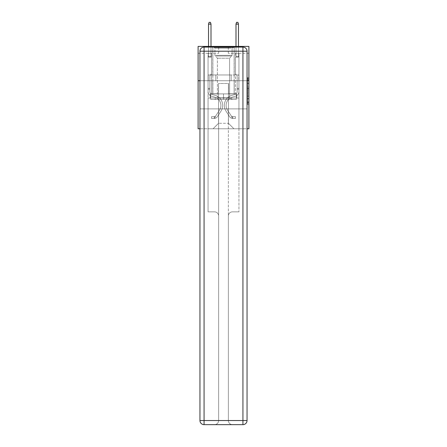 <?xml version="1.0" encoding="UTF-8"?>
<svg xmlns="http://www.w3.org/2000/svg" width="447" height="447" viewBox="0 0 447 447"><rect width="100%" height="100%" fill="white"/><g stroke="black" fill="none" stroke-linecap="round" stroke-linejoin="round"><path stroke-width="0.34" stroke-dasharray="2.23 1.68" d="M247.526 85.768L247.526 90.082L248.901 90.082L248.901 103.151L248.901 78.895L248.901 90.082L247.526 90.082L247.526 78.493L247.526 104.503L247.526 77.549L247.526 102.614L248.901 102.614L247.526 102.614L248.901 102.614L247.526 102.614L247.526 98.301L247.526 104.503L248.901 104.503L248.901 77.549L248.901 102.547L248.901 91.97L247.526 91.97L248.901 91.97L248.901 98.301L248.901 79.437L247.526 79.437L248.901 79.437L248.901 104.503L248.901 78.895L248.901 104.503L247.526 104.503L247.526 77.549L248.901 77.549L248.901 78.895L248.901 77.549L248.901 78.895L248.901 77.549L248.901 78.493L248.901 77.549L247.526 77.549L247.526 79.437L248.901 79.437L247.526 79.437L247.526 85.768L248.901 85.768M234.211 46.404L234.211 74.962L212.789 74.962L234.211 74.962L212.789 74.962L234.211 74.962L234.211 46.404L212.789 46.404L212.789 74.962L212.789 46.404L234.211 46.404M248.901 88.467L248.901 87.115L248.901 88.467L247.526 88.467L247.526 83.041L247.526 99.01L247.526 94.999L248.901 94.999L247.526 94.999L247.526 104.503L248.901 104.503L247.526 104.503L248.901 104.503L247.526 104.503L247.526 77.549L248.901 77.549L247.526 77.549L248.901 77.549L247.526 77.549L247.526 88.467L248.901 88.467M248.901 80.728L248.901 128.781L198.099 128.781L198.099 80.728L248.901 80.728L248.901 46.404L228.305 46.404L248.901 46.404L248.901 53.271L248.901 46.404L198.099 46.404L218.695 46.404L198.099 46.404L198.099 80.728L248.901 80.728L198.099 80.728M199.954 128.781L247.046 128.781M208.056 128.781L238.944 128.781L238.944 53.271L235.513 53.271L238.944 53.271L235.513 53.271L238.944 53.271L235.513 53.271L238.944 53.271L235.513 53.271L238.944 53.271L235.513 53.271L238.944 53.271L235.513 53.271L238.944 53.271L235.513 53.271L238.944 53.271L238.944 128.781L238.944 53.271L238.944 128.781L238.944 53.271L238.944 128.781L238.944 53.271L238.944 128.781L238.944 53.271L238.944 128.781L238.944 53.271L238.944 128.781L238.944 53.271L238.944 128.781L208.056 128.781L213.068 128.781L208.056 128.781L213.068 128.781L208.056 128.781L213.068 128.781L208.056 128.781L213.068 128.781L208.056 128.781L213.068 128.781L208.056 128.781L213.068 128.781L208.056 128.781L208.056 53.271L211.487 53.271L208.056 53.271L211.487 53.271L208.056 53.271L211.487 53.271L208.056 53.271L211.487 53.271L208.056 53.271L211.487 53.271L208.056 53.271L211.487 53.271L208.056 53.271L211.487 53.271L208.056 53.271L208.056 128.781M248.901 53.271L228.305 53.271L248.901 53.271M198.099 53.271L218.695 53.271L198.099 53.271L198.099 46.404L198.099 53.271M218.555 123.288L218.555 83.472L218.555 123.288L218.555 83.472L228.445 83.472L228.445 123.288L218.555 123.288L213.068 128.781L218.555 123.288L218.555 83.472L218.555 123.288L218.555 83.472L218.421 93.769L211.487 93.769L211.487 53.271L211.487 93.769L211.487 53.271L211.487 93.769L211.487 53.271L211.487 93.769L211.487 53.271L211.487 93.769L211.487 53.271L211.487 93.769L211.487 53.271L211.487 93.769L211.487 53.271L211.487 93.769L218.421 93.769L211.487 93.769L218.421 93.769L211.487 93.769L218.421 93.769L211.487 93.769L218.421 93.769L211.487 93.769L218.421 93.769L211.487 93.769L218.421 93.769L211.487 93.769L218.421 93.769L218.555 83.472L218.555 123.288L213.068 128.781L218.555 123.288L218.555 83.472L218.555 123.288L213.068 128.781L218.555 123.288L218.555 83.472L218.555 123.288L213.068 128.781L218.555 123.288L218.555 83.472L218.555 123.288L213.068 128.781L218.555 123.288L218.555 83.472L218.555 123.288L213.068 128.781L218.555 123.288L213.068 128.781L218.555 123.288L228.445 123.288L228.445 83.472L228.445 123.288L233.932 128.781L228.445 123.288L228.445 83.472L228.445 123.288L233.932 128.781L228.445 123.288L228.445 83.472L228.445 123.288L233.932 128.781L228.445 123.288L228.445 83.472L228.445 123.288L233.932 128.781L228.445 123.288L228.445 83.472L228.445 123.288L233.932 128.781L228.445 123.288L228.445 83.472L228.445 123.288L233.932 128.781L228.445 123.288L228.445 83.472L228.445 123.288L233.932 128.781L228.445 123.288L228.445 83.472L218.555 83.472L218.555 123.288L213.068 128.781L218.555 123.288M247.046 80.728L199.954 80.728L247.046 80.728L247.046 420.532L247.046 51.209L247.046 80.728L199.954 80.728L199.954 108.872L247.046 108.872L208.056 108.872L208.056 211.844L214.51 211.844A4.118 4.118 0 0 1 218.628 215.962L218.628 420.532A4.118 4.118 0 0 1 214.51 424.65A4.118 4.118 0 0 0 218.628 420.532L218.628 215.962A4.118 4.118 0 0 0 214.51 211.844L208.056 211.844L214.51 211.844A4.118 4.118 0 0 1 218.628 215.962L218.628 108.872L218.628 215.962A4.118 4.118 0 0 0 214.51 211.844L208.056 211.844L208.056 108.872L208.056 211.844L208.056 108.872L199.954 108.872L218.628 108.872L218.628 420.532A4.118 4.118 0 0 1 214.51 424.65L242.928 424.65A4.118 4.118 0 0 0 247.046 420.532A4.118 4.118 0 0 1 242.928 424.65L232.49 424.65A4.118 4.118 0 0 1 228.372 420.532L228.372 108.872L247.046 108.872L199.954 108.872L199.954 420.532L199.954 51.209L199.954 80.728L247.046 80.728L247.046 420.532A4.118 4.118 0 0 1 242.928 424.65L242.928 420.532L204.072 420.532L204.072 51.209L242.928 51.209L242.928 420.532L247.046 420.532A4.118 4.118 0 0 1 242.928 424.65L204.072 424.65A4.118 4.118 0 0 1 199.954 420.532A4.118 4.118 0 0 0 204.072 424.65A4.118 4.118 0 0 1 199.954 420.532L199.954 80.728L247.046 80.728L247.046 51.209A4.118 4.118 0 0 0 242.928 47.091L204.072 47.091L242.928 47.091A4.118 4.118 0 0 1 247.046 51.209L242.928 51.209L242.928 47.091L204.072 47.091A4.118 4.118 0 0 0 199.954 51.209A4.118 4.118 0 0 1 204.072 47.091A4.118 4.118 0 0 0 199.954 51.209L199.954 80.728M228.579 83.472L228.579 93.769L228.579 83.472M233.932 128.781L228.445 123.288L233.932 128.781M228.305 53.271L228.305 46.404L228.305 53.271M218.695 53.271L218.695 46.404L218.695 53.271M235.513 53.271L235.513 93.769L228.579 93.769L235.513 93.769L228.579 93.769L235.513 93.769L228.579 93.769L235.513 93.769L228.579 93.769L235.513 93.769L228.579 93.769L235.513 93.769L228.579 93.769L235.513 93.769L228.579 93.769L235.513 93.769L235.513 53.271M238.799 80.728L208.201 80.728L238.799 80.728L238.799 74.962L208.201 74.962L231.149 74.962L231.149 80.728L231.149 74.962L215.851 74.962L215.851 80.728L215.851 74.962L208.201 74.962L208.201 80.728L208.201 74.962L238.799 74.962L238.799 80.728M215.851 74.962L215.851 80.728L215.851 74.962M231.149 74.962L231.149 80.728L231.149 74.962M247.526 90.082L248.901 90.082L247.526 90.082M247.526 78.493L247.526 77.549L247.526 78.493L248.901 78.493L247.526 78.493M247.526 98.943L247.526 93.317L247.526 98.943L248.901 98.943L247.526 98.943M247.526 93.317L247.526 91.97L248.901 91.97L247.526 91.97L247.526 93.317L248.901 93.317L247.526 93.317M247.526 83.041L247.526 79.437L247.526 83.041L248.901 83.041L247.526 83.041M247.526 77.549L248.901 77.549L247.526 77.549L247.526 78.895L247.526 77.549L248.901 77.549M247.526 104.503L248.901 104.503L247.526 104.503L247.526 103.151L247.526 104.503M209.839 88.389L209.839 89.21L208.056 89.21L208.056 88.389L208.056 91.439L208.056 57.087L211.487 57.087L208.056 57.087L208.537 56.607L211.006 56.607L208.537 56.607L208.056 57.087L211.487 57.087L211.487 73.833L210.71 74.61A2.984 2.984 0 0 0 209.839 76.716A2.984 2.984 0 0 1 210.71 74.61L211.487 73.833L211.487 57.087L208.056 57.087L208.537 56.607L211.006 56.607L211.487 57.087L208.056 57.087L211.487 57.087L211.006 56.607L208.537 56.607L208.056 57.087L208.537 56.607L211.006 56.607L211.487 57.087L208.056 57.087L211.487 57.087L211.487 73.833L210.71 74.61A2.984 2.984 0 0 0 209.839 76.716A2.984 2.984 0 0 1 210.71 74.61L211.487 73.833L211.487 57.087L208.056 57.087L208.537 56.607L208.056 57.087L211.487 57.087L208.056 57.087L208.537 56.607L211.006 56.607L208.537 56.607L208.056 57.087L211.487 57.087L211.006 56.607L211.487 57.087L208.056 57.087L208.537 56.607L211.006 56.607L208.537 56.607L208.056 57.087L211.487 57.087L211.487 73.833L210.71 74.61A2.984 2.984 0 0 0 209.839 76.716A2.984 2.984 0 0 1 210.71 74.61L211.487 73.833L211.487 57.087L208.056 57.087L208.537 56.607L211.006 56.607L211.487 57.087L208.056 57.087L208.056 91.439A5.012 5.012 0 0 0 211.722 96.267A5.012 5.012 0 0 1 208.056 91.439L208.056 57.087L208.056 91.439A5.012 5.012 0 0 0 211.722 96.267A5.012 5.012 0 0 1 208.056 91.439L208.056 57.087L208.056 91.439A5.012 5.012 0 0 0 211.722 96.267A5.012 5.012 0 0 1 208.056 91.439L208.056 57.087L211.487 57.087L211.006 56.607L208.537 56.607L208.056 57.087L211.487 57.087L211.487 73.833L210.71 74.61A2.984 2.984 0 0 0 209.839 76.716A2.984 2.984 0 0 1 210.71 74.61L211.487 73.833L211.487 57.087L208.056 57.087L208.056 91.439A5.012 5.012 0 0 0 211.722 96.267L214.515 97.044L211.722 96.267A5.012 5.012 0 0 1 208.056 91.439L208.056 57.087L211.487 57.087L211.006 56.607L211.487 57.087L211.487 73.833L210.71 74.61A2.984 2.984 0 0 0 209.839 76.716A2.984 2.984 0 0 1 210.71 74.61L211.487 73.833L211.487 57.087L208.056 57.087L208.056 91.439A5.012 5.012 0 0 0 211.722 96.267A5.012 5.012 0 0 1 208.056 91.439L208.056 57.087L211.487 57.087L211.006 56.607L208.537 56.607L211.006 56.607L211.487 57.087L208.056 57.087L211.487 57.087L211.487 73.833L210.71 74.61A2.984 2.984 0 0 0 209.839 76.716A2.984 2.984 0 0 1 210.71 74.61L211.487 73.833L211.487 57.087L208.056 57.087L208.056 91.439A5.012 5.012 0 0 0 211.722 96.267A5.012 5.012 0 0 1 208.056 91.439L208.056 57.087L211.487 57.087L211.006 56.607L208.537 56.607L208.056 57.087L211.487 57.087L211.487 73.833L210.71 74.61A2.984 2.984 0 0 0 209.839 76.716A2.984 2.984 0 0 1 210.71 74.61L211.487 73.833L211.487 57.087L208.056 57.087L208.056 91.439L208.056 89.21L209.839 89.21L209.839 88.389L208.056 88.389L209.839 88.389L209.839 91.439L209.839 76.716L209.839 91.439A3.224 3.224 0 0 0 212.202 94.546A3.224 3.224 0 0 1 209.839 91.439L209.839 76.716L209.839 91.439L209.839 88.389L208.056 88.389L209.839 88.389L209.839 91.439A3.224 3.224 0 0 0 212.202 94.546A3.224 3.224 0 0 1 209.839 91.439L209.839 76.716L209.839 91.439A3.224 3.224 0 0 0 212.202 94.546A3.224 3.224 0 0 1 209.839 91.439L209.839 76.716L209.839 91.439L209.839 88.389L208.056 88.389L209.839 88.389L209.839 91.439A3.224 3.224 0 0 0 212.202 94.546L214.996 95.323L212.202 94.546A3.224 3.224 0 0 1 209.839 91.439L209.839 76.716L209.839 91.439A3.224 3.224 0 0 0 212.202 94.546A3.224 3.224 0 0 1 209.839 91.439L209.839 76.716L209.839 91.439L209.839 88.389L208.056 88.389M214.303 118.455A3.637 3.637 0 0 0 217.276 116.812L220.958 111.202A10.505 10.505 0 0 0 214.996 95.323L212.202 94.546A3.224 3.224 0 0 1 209.839 91.439A3.224 3.224 0 0 0 212.202 94.546L214.996 95.323L212.202 94.546A3.224 3.224 0 0 1 209.839 91.439L209.839 76.716L209.839 91.439A3.224 3.224 0 0 0 212.202 94.546A3.224 3.224 0 0 1 209.839 91.439A3.224 3.224 0 0 0 212.202 94.546L214.996 95.323A10.505 10.505 0 0 1 220.958 111.202A10.505 10.505 0 0 0 214.996 95.323L212.202 94.546A3.224 3.224 0 0 1 209.839 91.439A3.224 3.224 0 0 0 212.202 94.546A3.224 3.224 0 0 1 209.839 91.439A3.224 3.224 0 0 0 212.202 94.546L214.996 95.323L212.202 94.546A3.224 3.224 0 0 1 209.839 91.439A3.224 3.224 0 0 0 212.202 94.546L214.996 95.323L212.202 94.546A3.224 3.224 0 0 1 209.839 91.439A3.224 3.224 0 0 0 212.202 94.546A3.224 3.224 0 0 1 209.839 91.439A3.224 3.224 0 0 0 212.202 94.546L214.996 95.323A10.505 10.505 0 0 1 220.958 111.202A10.505 10.505 0 0 0 214.996 95.323L212.202 94.546A3.224 3.224 0 0 1 209.839 91.439A3.224 3.224 0 0 0 212.202 94.546L214.996 95.323A10.505 10.505 0 0 1 220.958 111.202L217.276 116.812L220.958 111.202A10.505 10.505 0 0 0 214.996 95.323L212.202 94.546L214.996 95.323A10.505 10.505 0 0 1 220.958 111.202A10.505 10.505 0 0 0 214.996 95.323L212.202 94.546L214.996 95.323A10.505 10.505 0 0 1 220.958 111.202A10.505 10.505 0 0 0 214.996 95.323L212.202 94.546L214.996 95.323A10.505 10.505 0 0 1 220.958 111.202L217.276 116.812L220.958 111.202A10.505 10.505 0 0 0 214.996 95.323L212.202 94.546L214.996 95.323A10.505 10.505 0 0 1 220.958 111.202A10.505 10.505 0 0 0 214.996 95.323A10.505 10.505 0 0 1 220.958 111.202L217.276 116.812A3.637 3.637 0 0 1 215.331 118.287A3.637 3.637 0 0 0 217.276 116.812L220.958 111.202A10.505 10.505 0 0 0 214.996 95.323A10.505 10.505 0 0 1 220.958 111.202A10.505 10.505 0 0 0 214.996 95.323A10.505 10.505 0 0 1 220.958 111.202L217.276 116.812L220.958 111.202A10.505 10.505 0 0 0 214.996 95.323A10.505 10.505 0 0 1 220.958 111.202L217.276 116.812L220.958 111.202A10.505 10.505 0 0 0 214.996 95.323A10.505 10.505 0 0 1 220.958 111.202A10.505 10.505 0 0 0 214.996 95.323A10.505 10.505 0 0 1 220.958 111.202L217.276 116.812A3.637 3.637 0 0 1 215.331 118.287C214.275 118.511 214.275 118.511 215.331 118.287C214.275 118.511 214.275 118.511 215.331 118.287A3.637 3.637 0 0 0 217.276 116.812L220.958 111.202A10.505 10.505 0 0 0 214.996 95.323A10.505 10.505 0 0 1 220.958 111.202L217.276 116.812A3.637 3.637 0 0 1 215.331 118.287C214.275 118.511 214.275 118.511 215.331 118.287C214.275 118.511 214.275 118.511 215.331 118.287A3.637 3.637 0 0 0 217.276 116.812L220.958 111.202L217.276 116.812A3.637 3.637 0 0 1 215.331 118.287C214.275 118.511 214.275 118.511 215.331 118.287C214.275 118.511 214.275 118.511 215.331 118.287A3.637 3.637 0 0 0 217.276 116.812L220.958 111.202L217.276 116.812A3.637 3.637 0 0 1 215.331 118.287C214.275 118.511 214.275 118.511 215.331 118.287C214.275 118.511 214.275 118.511 215.331 118.287A3.637 3.637 0 0 0 217.276 116.812L220.958 111.202L217.276 116.812A3.637 3.637 0 0 1 215.331 118.287C214.275 118.511 214.275 118.511 215.331 118.287C214.275 118.511 214.275 118.511 215.331 118.287A3.637 3.637 0 0 0 217.276 116.812L220.958 111.202L217.276 116.812A3.637 3.637 0 0 1 215.331 118.287C214.275 118.511 214.275 118.511 215.331 118.287C214.275 118.511 214.275 118.511 215.331 118.287A3.637 3.637 0 0 0 217.276 116.812A3.637 3.637 0 0 1 214.303 118.455L214.303 116.673A1.855 1.855 0 0 0 215.784 115.834L219.46 110.225A8.716 8.716 0 0 0 214.515 97.044L211.722 96.267L214.515 97.044A8.716 8.716 0 0 1 219.46 110.225A8.716 8.716 0 0 0 214.515 97.044L211.722 96.267A5.012 5.012 0 0 1 208.056 91.439A5.012 5.012 0 0 0 211.722 96.267A5.012 5.012 0 0 1 208.056 91.439A5.012 5.012 0 0 0 211.722 96.267L214.515 97.044L211.722 96.267A5.012 5.012 0 0 1 208.056 91.439A5.012 5.012 0 0 0 211.722 96.267A5.012 5.012 0 0 1 208.056 91.439A5.012 5.012 0 0 0 211.722 96.267L214.515 97.044L211.722 96.267A5.012 5.012 0 0 1 208.056 91.439A5.012 5.012 0 0 0 211.722 96.267L214.515 97.044A8.716 8.716 0 0 1 219.46 110.225A8.716 8.716 0 0 0 214.515 97.044L211.722 96.267A5.012 5.012 0 0 1 208.056 91.439A5.012 5.012 0 0 0 211.722 96.267A5.012 5.012 0 0 1 208.056 91.439A5.012 5.012 0 0 0 211.722 96.267L214.515 97.044L211.722 96.267A5.012 5.012 0 0 1 208.056 91.439A5.012 5.012 0 0 0 211.722 96.267L214.515 97.044A8.716 8.716 0 0 1 219.46 110.225L215.784 115.834L219.46 110.225A8.716 8.716 0 0 0 214.515 97.044L211.722 96.267L214.515 97.044A8.716 8.716 0 0 1 219.46 110.225A8.716 8.716 0 0 0 214.515 97.044L211.722 96.267L214.515 97.044A8.716 8.716 0 0 1 219.46 110.225A8.716 8.716 0 0 0 214.515 97.044L211.722 96.267L214.515 97.044A8.716 8.716 0 0 1 219.46 110.225L215.784 115.834L219.46 110.225A8.716 8.716 0 0 0 214.515 97.044L211.722 96.267L214.515 97.044A8.716 8.716 0 0 1 219.46 110.225A8.716 8.716 0 0 0 214.515 97.044A8.716 8.716 0 0 1 219.46 110.225L215.784 115.834A1.855 1.855 0 0 1 215.331 116.309C214.292 116.79 214.292 116.79 215.331 116.309C214.292 116.79 214.292 116.79 215.331 116.309A1.855 1.855 0 0 0 215.784 115.834L219.46 110.225A8.716 8.716 0 0 0 214.515 97.044A8.716 8.716 0 0 1 219.46 110.225A8.716 8.716 0 0 0 214.515 97.044A8.716 8.716 0 0 1 219.46 110.225L215.784 115.834L219.46 110.225A8.716 8.716 0 0 0 214.515 97.044A8.716 8.716 0 0 1 219.46 110.225L215.784 115.834L219.46 110.225A8.716 8.716 0 0 0 214.515 97.044A8.716 8.716 0 0 1 219.46 110.225A8.716 8.716 0 0 0 214.515 97.044A8.716 8.716 0 0 1 219.46 110.225L215.784 115.834A1.855 1.855 0 0 1 215.331 116.309C214.292 116.79 214.292 116.79 215.331 116.309C214.292 116.79 214.292 116.79 215.331 116.309A1.855 1.855 0 0 0 215.784 115.834L219.46 110.225A8.716 8.716 0 0 0 214.515 97.044A8.716 8.716 0 0 1 219.46 110.225L215.784 115.834A1.855 1.855 0 0 1 215.331 116.309C214.292 116.79 214.292 116.79 215.331 116.309C214.292 116.79 214.292 116.79 215.331 116.309A1.855 1.855 0 0 0 215.784 115.834L219.46 110.225L215.784 115.834A1.855 1.855 0 0 1 215.331 116.309C214.292 116.79 214.292 116.79 215.331 116.309C214.292 116.79 214.292 116.79 215.331 116.309A1.855 1.855 0 0 0 215.784 115.834L219.46 110.225L215.784 115.834A1.855 1.855 0 0 1 215.331 116.309C214.292 116.79 214.292 116.79 215.331 116.309C214.292 116.79 214.292 116.79 215.331 116.309A1.855 1.855 0 0 0 215.784 115.834L219.46 110.225L215.784 115.834A1.855 1.855 0 0 1 215.331 116.309C214.292 116.79 214.292 116.79 215.331 116.309C214.292 116.79 214.292 116.79 215.331 116.309A1.855 1.855 0 0 0 215.784 115.834L219.46 110.225L215.784 115.834A1.855 1.855 0 0 1 215.331 116.309C214.292 116.79 214.292 116.79 215.331 116.309C214.292 116.79 214.292 116.79 215.331 116.309A1.855 1.855 0 0 0 215.784 115.834A1.855 1.855 0 0 1 214.303 116.673L214.303 118.455L211.554 118.455L214.303 118.455A3.637 3.637 0 0 0 217.276 116.812A3.637 3.637 0 0 1 214.303 118.455L214.303 116.673L211.554 116.673L214.303 116.673A1.855 1.855 0 0 0 215.784 115.834A1.855 1.855 0 0 1 214.303 116.673L214.303 118.455L211.554 118.455L211.554 116.673L211.554 118.455L214.303 118.455A3.637 3.637 0 0 0 217.276 116.812A3.637 3.637 0 0 1 214.303 118.455L214.303 116.673L211.554 116.673L214.303 116.673A1.855 1.855 0 0 0 215.784 115.834A1.855 1.855 0 0 1 214.303 116.673L214.303 118.455L211.554 118.455L211.554 116.673L211.554 118.455L214.303 118.455A3.637 3.637 0 0 0 217.276 116.812A3.637 3.637 0 0 1 214.303 118.455L214.303 116.673L211.554 116.673L214.303 116.673A1.855 1.855 0 0 0 215.784 115.834A1.855 1.855 0 0 1 214.303 116.673L214.303 118.455L211.554 118.455L211.554 116.673L211.554 118.455L214.303 118.455A3.637 3.637 0 0 0 217.276 116.812A3.637 3.637 0 0 1 214.303 118.455L214.303 116.673L211.554 116.673L214.303 116.673A1.855 1.855 0 0 0 215.784 115.834A1.855 1.855 0 0 1 214.303 116.673L214.303 118.455L211.554 118.455L211.554 116.673L211.554 118.455L214.303 118.455A3.637 3.637 0 0 0 217.276 116.812A3.637 3.637 0 0 1 214.303 118.455L214.303 116.673L211.554 116.673L214.303 116.673A1.855 1.855 0 0 0 215.784 115.834A1.855 1.855 0 0 1 214.303 116.673L214.303 118.455L211.554 118.455L211.554 116.673L211.554 118.455L214.303 118.455A3.637 3.637 0 0 0 217.276 116.812A3.637 3.637 0 0 1 214.303 118.455L214.303 116.673L211.554 116.673L214.303 116.673A1.855 1.855 0 0 0 215.784 115.834A1.855 1.855 0 0 1 214.303 116.673L214.303 118.455L211.554 118.455L211.554 116.673L211.554 118.455L214.303 118.455M208.537 24.132L211.006 24.132L210.459 22.35L211.006 24.132L210.459 22.35L209.084 22.35L208.537 24.132L208.537 56.607L208.537 24.132L211.006 24.132L211.006 56.607L211.487 57.087L211.006 56.607L211.006 24.132L208.537 24.132L209.084 22.35L210.459 22.35L209.084 22.35L208.537 24.132L208.537 56.607L208.537 24.132L211.006 24.132L210.459 22.35L211.006 24.132L211.006 56.607L211.006 24.132L208.537 24.132L209.084 22.35L210.459 22.35L209.084 22.35L208.537 24.132L208.537 56.607L208.537 24.132L211.006 24.132L210.459 22.35L211.006 24.132L211.006 56.607L211.006 24.132L208.537 24.132L209.084 22.35L210.459 22.35L209.084 22.35L208.537 24.132L208.537 56.607L208.537 24.132L211.006 24.132L210.459 22.35L211.006 24.132L211.006 56.607L211.006 24.132L208.537 24.132L209.084 22.35L210.459 22.35L209.084 22.35L208.537 24.132L208.537 56.607L208.537 24.132L211.006 24.132L210.459 22.35L211.006 24.132L211.006 56.607L211.006 24.132L208.537 24.132L209.084 22.35L210.459 22.35L209.084 22.35L208.537 24.132L208.537 56.607L208.537 24.132L211.006 24.132L210.459 22.35L211.006 24.132L211.006 56.607L211.006 24.132L208.537 24.132L209.084 22.35L210.459 22.35L209.084 22.35L208.537 24.132L208.537 46.404M237.161 88.389L237.161 89.21L238.944 89.21L238.944 88.389L238.944 91.439L238.944 57.087L235.513 57.087L238.944 57.087L238.463 56.607L235.994 56.607L238.463 56.607L238.944 57.087L235.513 57.087L235.513 73.833L236.29 74.61A2.984 2.984 0 0 1 237.161 76.716A2.984 2.984 0 0 0 236.29 74.61L235.513 73.833L235.513 57.087L238.944 57.087L238.463 56.607L235.994 56.607L235.513 57.087L238.944 57.087L235.513 57.087L235.994 56.607L238.463 56.607L238.944 57.087L238.463 56.607L235.994 56.607L235.513 57.087L238.944 57.087L235.513 57.087L235.513 73.833L236.29 74.61A2.984 2.984 0 0 1 237.161 76.716A2.984 2.984 0 0 0 236.29 74.61L235.513 73.833L235.513 57.087L238.944 57.087L238.463 56.607L238.944 57.087L235.513 57.087L238.944 57.087L238.463 56.607L235.994 56.607L238.463 56.607L238.944 57.087L235.513 57.087L235.994 56.607L235.513 57.087L238.944 57.087L238.463 56.607L235.994 56.607L238.463 56.607L238.944 57.087L235.513 57.087L235.513 73.833L236.29 74.61A2.984 2.984 0 0 1 237.161 76.716A2.984 2.984 0 0 0 236.29 74.61L235.513 73.833L235.513 57.087L238.944 57.087L238.463 56.607L235.994 56.607L235.513 57.087L238.944 57.087L238.944 91.439A5.012 5.012 0 0 1 235.278 96.267A5.012 5.012 0 0 0 238.944 91.439L238.944 57.087L238.944 91.439A5.012 5.012 0 0 1 235.278 96.267A5.012 5.012 0 0 0 238.944 91.439L238.944 57.087L238.944 91.439A5.012 5.012 0 0 1 235.278 96.267A5.012 5.012 0 0 0 238.944 91.439L238.944 57.087L235.513 57.087L235.994 56.607L238.463 56.607L238.944 57.087L235.513 57.087L235.513 73.833L236.29 74.61A2.984 2.984 0 0 1 237.161 76.716A2.984 2.984 0 0 0 236.29 74.61L235.513 73.833L235.513 57.087L238.944 57.087L238.944 91.439A5.012 5.012 0 0 1 235.278 96.267L232.485 97.044L235.278 96.267A5.012 5.012 0 0 0 238.944 91.439L238.944 57.087L235.513 57.087L235.994 56.607L235.513 57.087L235.513 73.833L236.29 74.61A2.984 2.984 0 0 1 237.161 76.716A2.984 2.984 0 0 0 236.29 74.61L235.513 73.833L235.513 57.087L238.944 57.087L238.944 91.439A5.012 5.012 0 0 1 235.278 96.267A5.012 5.012 0 0 0 238.944 91.439L238.944 57.087L235.513 57.087L235.994 56.607L238.463 56.607L235.994 56.607L235.513 57.087L238.944 57.087L235.513 57.087L235.513 73.833L236.29 74.61A2.984 2.984 0 0 1 237.161 76.716A2.984 2.984 0 0 0 236.29 74.61L235.513 73.833L235.513 57.087L238.944 57.087L238.944 91.439A5.012 5.012 0 0 1 235.278 96.267A5.012 5.012 0 0 0 238.944 91.439L238.944 57.087L235.513 57.087L235.994 56.607L238.463 56.607L238.944 57.087L235.513 57.087L235.513 73.833L236.29 74.61A2.984 2.984 0 0 1 237.161 76.716A2.984 2.984 0 0 0 236.29 74.61L235.513 73.833L235.513 57.087L238.944 57.087L238.944 91.439L238.944 89.21L237.161 89.21L237.161 88.389L238.944 88.389L237.161 88.389L237.161 91.439L237.161 76.716L237.161 91.439A3.224 3.224 0 0 1 234.798 94.546A3.224 3.224 0 0 0 237.161 91.439L237.161 76.716L237.161 91.439L237.161 88.389L238.944 88.389L237.161 88.389L237.161 91.439A3.224 3.224 0 0 1 234.798 94.546A3.224 3.224 0 0 0 237.161 91.439L237.161 76.716L237.161 91.439A3.224 3.224 0 0 1 234.798 94.546A3.224 3.224 0 0 0 237.161 91.439L237.161 76.716L237.161 91.439L237.161 88.389L238.944 88.389L237.161 88.389L237.161 91.439A3.224 3.224 0 0 1 234.798 94.546L232.004 95.323L234.798 94.546A3.224 3.224 0 0 0 237.161 91.439L237.161 76.716L237.161 91.439A3.224 3.224 0 0 1 234.798 94.546A3.224 3.224 0 0 0 237.161 91.439L237.161 76.716L237.161 91.439L237.161 88.389L238.944 88.389M232.697 118.455A3.637 3.637 0 0 1 229.724 116.812L226.042 111.202A10.505 10.505 0 0 1 232.004 95.323L234.798 94.546A3.224 3.224 0 0 0 237.161 91.439A3.224 3.224 0 0 1 234.798 94.546L232.004 95.323L234.798 94.546A3.224 3.224 0 0 0 237.161 91.439L237.161 76.716L237.161 91.439A3.224 3.224 0 0 1 234.798 94.546A3.224 3.224 0 0 0 237.161 91.439A3.224 3.224 0 0 1 234.798 94.546L232.004 95.323A10.505 10.505 0 0 0 226.042 111.202A10.505 10.505 0 0 1 232.004 95.323L234.798 94.546A3.224 3.224 0 0 0 237.161 91.439A3.224 3.224 0 0 1 234.798 94.546A3.224 3.224 0 0 0 237.161 91.439A3.224 3.224 0 0 1 234.798 94.546L232.004 95.323L234.798 94.546A3.224 3.224 0 0 0 237.161 91.439A3.224 3.224 0 0 1 234.798 94.546L232.004 95.323L234.798 94.546A3.224 3.224 0 0 0 237.161 91.439A3.224 3.224 0 0 1 234.798 94.546A3.224 3.224 0 0 0 237.161 91.439A3.224 3.224 0 0 1 234.798 94.546L232.004 95.323A10.505 10.505 0 0 0 226.042 111.202A10.505 10.505 0 0 1 232.004 95.323L234.798 94.546A3.224 3.224 0 0 0 237.161 91.439A3.224 3.224 0 0 1 234.798 94.546L232.004 95.323A10.505 10.505 0 0 0 226.042 111.202L229.724 116.812L226.042 111.202A10.505 10.505 0 0 1 232.004 95.323L234.798 94.546L232.004 95.323A10.505 10.505 0 0 0 226.042 111.202A10.505 10.505 0 0 1 232.004 95.323L234.798 94.546L232.004 95.323A10.505 10.505 0 0 0 226.042 111.202A10.505 10.505 0 0 1 232.004 95.323L234.798 94.546L232.004 95.323A10.505 10.505 0 0 0 226.042 111.202L229.724 116.812L226.042 111.202A10.505 10.505 0 0 1 232.004 95.323L234.798 94.546L232.004 95.323A10.505 10.505 0 0 0 226.042 111.202A10.505 10.505 0 0 1 232.004 95.323A10.505 10.505 0 0 0 226.042 111.202L229.724 116.812A3.637 3.637 0 0 0 231.669 118.287A3.637 3.637 0 0 1 229.724 116.812L226.042 111.202A10.505 10.505 0 0 1 232.004 95.323A10.505 10.505 0 0 0 226.042 111.202A10.505 10.505 0 0 1 232.004 95.323A10.505 10.505 0 0 0 226.042 111.202L229.724 116.812L226.042 111.202A10.505 10.505 0 0 1 232.004 95.323A10.505 10.505 0 0 0 226.042 111.202L229.724 116.812L226.042 111.202A10.505 10.505 0 0 1 232.004 95.323A10.505 10.505 0 0 0 226.042 111.202A10.505 10.505 0 0 1 232.004 95.323A10.505 10.505 0 0 0 226.042 111.202L229.724 116.812A3.637 3.637 0 0 0 231.669 118.287C232.725 118.511 232.725 118.511 231.669 118.287C232.725 118.511 232.725 118.511 231.669 118.287A3.637 3.637 0 0 1 229.724 116.812L226.042 111.202A10.505 10.505 0 0 1 232.004 95.323A10.505 10.505 0 0 0 226.042 111.202L229.724 116.812A3.637 3.637 0 0 0 231.669 118.287C232.725 118.511 232.725 118.511 231.669 118.287C232.725 118.511 232.725 118.511 231.669 118.287A3.637 3.637 0 0 1 229.724 116.812L226.042 111.202L229.724 116.812A3.637 3.637 0 0 0 231.669 118.287C232.725 118.511 232.725 118.511 231.669 118.287C232.725 118.511 232.725 118.511 231.669 118.287A3.637 3.637 0 0 1 229.724 116.812L226.042 111.202L229.724 116.812A3.637 3.637 0 0 0 231.669 118.287C232.725 118.511 232.725 118.511 231.669 118.287C232.725 118.511 232.725 118.511 231.669 118.287A3.637 3.637 0 0 1 229.724 116.812L226.042 111.202L229.724 116.812A3.637 3.637 0 0 0 231.669 118.287C232.725 118.511 232.725 118.511 231.669 118.287C232.725 118.511 232.725 118.511 231.669 118.287A3.637 3.637 0 0 1 229.724 116.812L226.042 111.202L229.724 116.812A3.637 3.637 0 0 0 231.669 118.287C232.725 118.511 232.725 118.511 231.669 118.287C232.725 118.511 232.725 118.511 231.669 118.287A3.637 3.637 0 0 1 229.724 116.812A3.637 3.637 0 0 0 232.697 118.455L232.697 116.673A1.855 1.855 0 0 1 231.216 115.834L227.54 110.225A8.716 8.716 0 0 1 232.485 97.044L235.278 96.267L232.485 97.044A8.716 8.716 0 0 0 227.54 110.225A8.716 8.716 0 0 1 232.485 97.044L235.278 96.267A5.012 5.012 0 0 0 238.944 91.439A5.012 5.012 0 0 1 235.278 96.267A5.012 5.012 0 0 0 238.944 91.439A5.012 5.012 0 0 1 235.278 96.267L232.485 97.044L235.278 96.267A5.012 5.012 0 0 0 238.944 91.439A5.012 5.012 0 0 1 235.278 96.267A5.012 5.012 0 0 0 238.944 91.439A5.012 5.012 0 0 1 235.278 96.267L232.485 97.044L235.278 96.267A5.012 5.012 0 0 0 238.944 91.439A5.012 5.012 0 0 1 235.278 96.267L232.485 97.044A8.716 8.716 0 0 0 227.54 110.225A8.716 8.716 0 0 1 232.485 97.044L235.278 96.267A5.012 5.012 0 0 0 238.944 91.439A5.012 5.012 0 0 1 235.278 96.267A5.012 5.012 0 0 0 238.944 91.439A5.012 5.012 0 0 1 235.278 96.267L232.485 97.044L235.278 96.267A5.012 5.012 0 0 0 238.944 91.439A5.012 5.012 0 0 1 235.278 96.267L232.485 97.044A8.716 8.716 0 0 0 227.54 110.225L231.216 115.834L227.54 110.225A8.716 8.716 0 0 1 232.485 97.044L235.278 96.267L232.485 97.044A8.716 8.716 0 0 0 227.54 110.225A8.716 8.716 0 0 1 232.485 97.044L235.278 96.267L232.485 97.044A8.716 8.716 0 0 0 227.54 110.225A8.716 8.716 0 0 1 232.485 97.044L235.278 96.267L232.485 97.044A8.716 8.716 0 0 0 227.54 110.225L231.216 115.834L227.54 110.225A8.716 8.716 0 0 1 232.485 97.044L235.278 96.267L232.485 97.044A8.716 8.716 0 0 0 227.54 110.225A8.716 8.716 0 0 1 232.485 97.044A8.716 8.716 0 0 0 227.54 110.225L231.216 115.834A1.855 1.855 0 0 0 231.669 116.309C232.708 116.79 232.708 116.79 231.669 116.309C232.708 116.79 232.708 116.79 231.669 116.309A1.855 1.855 0 0 1 231.216 115.834L227.54 110.225A8.716 8.716 0 0 1 232.485 97.044A8.716 8.716 0 0 0 227.54 110.225A8.716 8.716 0 0 1 232.485 97.044A8.716 8.716 0 0 0 227.54 110.225L231.216 115.834L227.54 110.225A8.716 8.716 0 0 1 232.485 97.044A8.716 8.716 0 0 0 227.54 110.225L231.216 115.834L227.54 110.225A8.716 8.716 0 0 1 232.485 97.044A8.716 8.716 0 0 0 227.54 110.225A8.716 8.716 0 0 1 232.485 97.044A8.716 8.716 0 0 0 227.54 110.225L231.216 115.834A1.855 1.855 0 0 0 231.669 116.309C232.708 116.79 232.708 116.79 231.669 116.309C232.708 116.79 232.708 116.79 231.669 116.309A1.855 1.855 0 0 1 231.216 115.834L227.54 110.225A8.716 8.716 0 0 1 232.485 97.044A8.716 8.716 0 0 0 227.54 110.225L231.216 115.834A1.855 1.855 0 0 0 231.669 116.309C232.708 116.79 232.708 116.79 231.669 116.309C232.708 116.79 232.708 116.79 231.669 116.309A1.855 1.855 0 0 1 231.216 115.834L227.54 110.225L231.216 115.834A1.855 1.855 0 0 0 231.669 116.309C232.708 116.79 232.708 116.79 231.669 116.309C232.708 116.79 232.708 116.79 231.669 116.309A1.855 1.855 0 0 1 231.216 115.834L227.54 110.225L231.216 115.834A1.855 1.855 0 0 0 231.669 116.309C232.708 116.79 232.708 116.79 231.669 116.309C232.708 116.79 232.708 116.79 231.669 116.309A1.855 1.855 0 0 1 231.216 115.834L227.54 110.225L231.216 115.834A1.855 1.855 0 0 0 231.669 116.309C232.708 116.79 232.708 116.79 231.669 116.309C232.708 116.79 232.708 116.79 231.669 116.309A1.855 1.855 0 0 1 231.216 115.834L227.54 110.225L231.216 115.834A1.855 1.855 0 0 0 231.669 116.309C232.708 116.79 232.708 116.79 231.669 116.309C232.708 116.79 232.708 116.79 231.669 116.309A1.855 1.855 0 0 1 231.216 115.834A1.855 1.855 0 0 0 232.697 116.673L232.697 118.455L235.446 118.455L232.697 118.455A3.637 3.637 0 0 1 229.724 116.812A3.637 3.637 0 0 0 232.697 118.455L232.697 116.673L235.446 116.673L232.697 116.673A1.855 1.855 0 0 1 231.216 115.834A1.855 1.855 0 0 0 232.697 116.673L232.697 118.455L235.446 118.455L235.446 116.673L235.446 118.455L232.697 118.455A3.637 3.637 0 0 1 229.724 116.812A3.637 3.637 0 0 0 232.697 118.455L232.697 116.673L235.446 116.673L232.697 116.673A1.855 1.855 0 0 1 231.216 115.834A1.855 1.855 0 0 0 232.697 116.673L232.697 118.455L235.446 118.455L235.446 116.673L235.446 118.455L232.697 118.455A3.637 3.637 0 0 1 229.724 116.812A3.637 3.637 0 0 0 232.697 118.455L232.697 116.673L235.446 116.673L232.697 116.673A1.855 1.855 0 0 1 231.216 115.834A1.855 1.855 0 0 0 232.697 116.673L232.697 118.455L235.446 118.455L235.446 116.673L235.446 118.455L232.697 118.455A3.637 3.637 0 0 1 229.724 116.812A3.637 3.637 0 0 0 232.697 118.455L232.697 116.673L235.446 116.673L232.697 116.673A1.855 1.855 0 0 1 231.216 115.834A1.855 1.855 0 0 0 232.697 116.673L232.697 118.455L235.446 118.455L235.446 116.673L235.446 118.455L232.697 118.455A3.637 3.637 0 0 1 229.724 116.812A3.637 3.637 0 0 0 232.697 118.455L232.697 116.673L235.446 116.673L232.697 116.673A1.855 1.855 0 0 1 231.216 115.834A1.855 1.855 0 0 0 232.697 116.673L232.697 118.455L235.446 118.455L235.446 116.673L235.446 118.455L232.697 118.455A3.637 3.637 0 0 1 229.724 116.812A3.637 3.637 0 0 0 232.697 118.455L232.697 116.673L235.446 116.673L232.697 116.673A1.855 1.855 0 0 1 231.216 115.834A1.855 1.855 0 0 0 232.697 116.673L232.697 118.455L235.446 118.455L235.446 116.673L235.446 118.455L232.697 118.455M235.994 46.404L235.994 24.132L236.541 22.35L235.994 24.132L238.463 24.132L238.463 56.607L238.463 24.132L235.994 24.132L235.994 56.607L235.513 57.087L235.994 56.607L235.994 24.132L238.463 24.132L237.916 22.35L236.541 22.35L237.916 22.35L238.463 24.132L238.463 56.607L238.463 24.132L235.994 24.132L236.541 22.35L235.994 24.132L235.994 56.607L235.994 24.132L238.463 24.132L237.916 22.35L236.541 22.35L237.916 22.35L238.463 24.132L238.463 56.607L238.463 24.132L235.994 24.132L236.541 22.35L235.994 24.132L235.994 56.607L235.994 24.132L238.463 24.132L237.916 22.35L236.541 22.35L237.916 22.35L238.463 24.132L238.463 56.607L238.463 24.132L235.994 24.132L236.541 22.35L235.994 24.132L235.994 56.607L235.994 24.132L238.463 24.132L237.916 22.35L236.541 22.35L237.916 22.35L238.463 24.132L238.463 56.607L238.463 24.132L235.994 24.132L236.541 22.35L235.994 24.132L235.994 56.607L235.994 24.132L238.463 24.132L237.916 22.35L236.541 22.35L237.916 22.35L238.463 24.132L238.463 56.607L238.463 24.132L235.994 24.132L236.541 22.35L235.994 24.132L235.994 56.607L235.994 24.132L238.463 24.132L237.916 22.35L236.541 22.35L237.916 22.35L238.463 24.132L238.463 46.404M215.476 47.505L232.77 47.505L215.476 47.505M230.931 48.187L214.918 48.187L230.931 48.187M215.772 99.402L232.423 99.402L215.772 99.402M218.209 97.776L229.607 97.776L218.209 97.776M228.791 58.211L217.393 58.211L228.791 58.211M214.286 47.505L234.139 47.505L214.286 47.505M214.286 93.909L234.139 93.909L214.286 93.909M236.334 93.909L210.666 93.909L236.334 93.909L236.334 99.402L210.666 99.402L236.334 99.402L210.666 99.402L236.334 99.402L236.334 93.909L223.5 93.909L223.5 99.402L223.5 93.909L210.666 93.909L210.666 99.402L210.666 93.909L236.334 93.909L236.334 99.402L236.334 93.909M223.5 93.909L223.5 99.402L223.5 93.909L236.748 93.909L210.252 93.909L210.252 98.027L208.056 98.027L208.056 108.872L208.056 98.027L238.944 98.027L236.748 98.027L238.944 98.027L238.944 211.844L238.944 98.027L238.944 108.872L238.944 98.027L208.056 98.027L236.748 98.027L210.252 98.027L210.252 93.909L223.5 93.909L223.5 98.027L223.5 93.909L210.252 93.909L236.748 93.909L236.748 98.027L236.748 93.909L236.748 98.027L236.748 93.909L223.5 93.909M210.666 93.909L210.666 99.402L210.666 93.909M234.211 80.728L234.211 93.909L212.789 93.909L234.211 93.909L212.789 93.909L234.211 93.909L234.211 80.728L212.789 80.728L212.789 93.909L212.789 80.728L234.211 80.728M232.49 211.844L238.944 211.844L232.49 211.844A4.118 4.118 0 0 0 228.372 215.962A4.118 4.118 0 0 1 232.49 211.844L238.944 211.844L232.49 211.844A4.118 4.118 0 0 0 228.372 215.962L228.372 420.532A4.118 4.118 0 0 0 232.49 424.65A4.118 4.118 0 0 1 228.372 420.532L228.372 215.962A4.118 4.118 0 0 1 232.49 211.844M218.628 108.872L228.372 108.872L228.372 420.532A4.118 4.118 0 0 0 232.49 424.65L214.51 424.65A4.118 4.118 0 0 0 218.628 420.532L218.628 108.872M210.252 93.909L210.252 98.027L210.252 93.909M208.056 98.027L208.056 108.872L208.056 98.027M242.928 47.091A4.118 4.118 0 0 1 247.046 51.209A4.118 4.118 0 0 0 242.928 47.091M211.554 116.673L214.23 116.673L211.554 116.673L211.554 118.455L211.554 116.673M215.331 118.287C214.275 118.511 214.275 118.511 215.331 118.287C214.275 118.511 214.275 118.511 215.331 118.287L215.331 116.309L215.331 118.287M211.006 46.404L211.006 24.132M235.446 116.673L232.77 116.673L235.446 116.673L235.446 118.455L235.446 116.673M231.669 118.287C232.725 118.511 232.725 118.511 231.669 118.287C232.725 118.511 232.725 118.511 231.669 118.287L231.669 116.309L231.669 118.287M238.463 24.132L237.916 22.35L236.541 22.35L235.994 24.132M247.526 98.301L248.901 98.301L247.526 98.301M247.526 96.278L248.901 96.278M247.526 83.745L248.901 83.745L247.526 83.745M247.526 78.895L248.901 78.895M247.526 103.151L248.901 103.151M247.526 101.67L248.901 101.67M247.526 80.376L248.901 80.376M247.526 88.735L248.901 88.735L247.526 88.735M247.526 96.345L248.901 96.345L247.526 96.345M247.526 99.01L248.901 99.01L247.526 99.01M247.526 87.115L248.901 87.115L247.526 87.115M216.069 55.344L232.082 55.344L216.069 55.344M230.686 56.02L215.203 56.02L230.686 56.02M199.954 420.532L204.072 420.532L204.072 424.65M199.954 51.209A4.118 4.118 0 0 1 204.072 47.091L204.072 51.209L199.954 51.209M209.839 89.21L208.056 89.21L209.839 89.21M237.161 89.21L238.944 89.21L237.161 89.21M247.526 102.547L248.901 102.547M247.526 102.614L248.901 102.614M247.526 79.437L248.901 79.437M214.51 116.65L214.51 118.444M232.49 116.65L232.49 118.444M214.918 48.187L214.23 47.505L214.918 48.187L214.918 55.344L217.393 58.211L217.393 97.776L214.577 99.402L217.393 97.776L217.393 58.211L214.918 55.344L214.918 48.187M234.139 47.505L234.139 93.909L234.139 47.505M212.861 47.505L212.861 93.909L212.861 47.505M232.082 55.344L232.082 48.187L232.77 47.505L232.082 48.187L232.082 55.344L229.607 58.211L229.607 97.776L232.423 99.402L229.607 97.776L229.607 58.211L232.082 55.344"/><path stroke-width="0.67" d="M199.954 80.728L198.099 80.728L198.099 46.404L248.901 46.404L248.901 128.781L247.046 128.781M198.099 80.728L198.099 128.781L199.954 128.781M248.901 80.728L247.046 80.728M199.954 420.532A4.118 4.118 0 0 0 204.072 424.65L204.072 420.532L242.928 420.532L242.928 51.209L204.072 51.209L204.072 420.532L199.954 420.532L199.954 51.209L204.072 51.209L204.072 47.091L242.928 47.091A4.118 4.118 0 0 1 247.046 51.209L247.046 420.532A4.118 4.118 0 0 1 242.928 424.65L204.072 424.65A4.118 4.118 0 0 1 199.954 420.532A4.118 4.118 0 0 0 204.072 424.65M204.072 47.091A4.118 4.118 0 0 0 199.954 51.209A4.118 4.118 0 0 1 204.072 47.091M211.006 46.404L211.006 24.132L208.537 24.132L208.537 46.404M208.537 24.132L209.084 22.35L210.459 22.35L211.006 24.132M235.994 24.132L236.541 22.35L237.916 22.35L238.463 24.132L235.994 24.132L235.994 46.404M238.463 24.132L238.463 46.404M242.928 424.65A4.118 4.118 0 0 0 247.046 420.532L242.928 420.532L242.928 424.65M247.046 51.209A4.118 4.118 0 0 0 242.928 47.091L242.928 51.209L247.046 51.209"/></g></svg>
